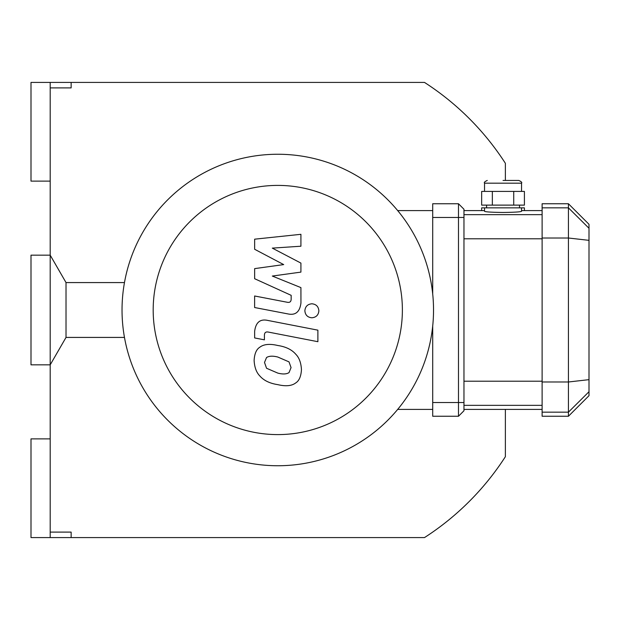 <?xml version="1.0" encoding="UTF-8"?>
<svg xmlns="http://www.w3.org/2000/svg" width="620" height="620" viewBox="0 0 620 620"><rect width="100%" height="100%" fill="white"/><g stroke="black" fill="none" stroke-linecap="round" stroke-linejoin="round"><path stroke-width="0.93" d="M50.197 532.1L71.137 532.1L71.137 537.587L31 537.587L31 438.875L50.197 438.875L50.197 537.587M50.197 438.875L50.197 181.125L31 181.125L31 82.413L50.197 82.413L50.197 87.901L71.137 87.901L71.137 82.413L424.491 82.413A270.777 270.777 0 0 1 505.37 163.292L505.37 180.443M50.197 82.413L71.137 82.413M505.37 409.401L505.37 456.707A270.777 270.777 0 0 1 424.491 537.587L71.137 537.587M50.197 87.901L50.197 181.125M277.783 465.744A155.744 155.744 0 0 0 412.664 232.128A155.744 155.744 0 0 0 142.902 232.128A155.744 155.744 0 0 0 277.783 465.744L277.783 465.744M277.783 434.597A124.597 124.597 0 0 0 385.687 247.698A124.597 124.597 0 0 0 169.88 247.698A124.597 124.597 0 0 0 277.783 434.597M397.683 409.401L432.706 409.401M397.683 210.599L432.706 210.599M254.642 249.271L283.689 264.593L254.642 268.623L254.642 278.713L291.16 295.329L291.16 298.918C291.16 301.746 289.772 302.839 286.998 302.211L254.619 295.988L254.619 307.528L287.757 313.883C295.469 315.596 299.863 311.938 300.948 302.909L300.917 287.61L272.32 276.055L300.917 272.11L300.917 263.089L272.32 248.124L300.917 246.218L300.917 234.313L254.642 239.181L254.642 249.271M289.013 372.62L291.059 367.606L289.013 361.879L277.822 357.043C272.87 355.764 269.111 355.926 266.546 357.515L264.507 362.444L266.546 368.257L277.822 373.108C282.751 374.379 286.487 374.216 289.013 372.62M295.763 354.221C291.788 349.618 285.804 346.712 277.822 345.503C269.778 343.596 263.763 344.178 259.796 347.239C256.393 349.339 254.502 353.733 254.115 360.422C254.502 367.288 256.393 372.45 259.796 375.914C263.763 380.51 269.778 383.423 277.822 384.648C285.804 386.539 291.788 385.958 295.763 382.897C299.173 380.765 301.064 376.34 301.452 369.621C301.064 362.785 299.173 357.655 295.763 354.221M317.882 330.158L267.879 320.447C260.183 318.696 255.773 322.338 254.642 331.367L254.642 337.939L264.415 339.838L264.415 335.397C264.43 332.576 265.825 331.483 268.592 332.126L317.882 341.697L317.882 330.158M304.862 310.783C305.265 315.053 307.597 317.386 311.868 317.781C316.138 317.386 318.471 315.053 318.866 310.783C318.471 306.52 316.138 304.188 311.868 303.785C307.597 304.188 305.265 306.52 304.862 310.783M503.037 180.443L518.808 180.443L503.037 180.443M492.35 191.41L481.663 191.41L481.663 205.119L524.412 205.119L524.412 191.41L492.35 191.41L492.35 205.119M513.724 205.119L513.724 191.41M521.544 207.863L484.53 207.863L484.53 211.312C485.623 211.939 491.792 212.319 503.037 212.466C514.282 212.319 520.451 211.939 521.544 211.312L521.544 207.863L524.412 207.863L524.412 210.599M484.53 207.863L481.663 207.863L481.663 210.599M458.482 203.748L432.706 203.748L432.706 217.457L458.482 217.457L458.482 203.748L463.962 209.235L463.962 402.543L458.482 402.543L458.482 416.253L463.962 410.765L463.962 402.543M463.962 217.457L458.482 217.457L458.482 402.543L432.706 402.543L432.706 325.988M589 228.276L589 224.308L568.432 203.748L568.432 416.253L589 395.692L589 228.276L568.432 207.84L542.113 207.84L542.113 416.253L568.432 416.253M568.432 203.748L542.113 203.748L542.113 207.84M432.706 294.012L432.706 217.457M432.706 402.543L432.706 416.253L458.482 416.253M66.022 337.42L66.022 282.581L50.197 255.161L31 255.161L31 364.839L50.197 364.839L66.022 337.42L124.465 337.42M484.53 191.41L484.53 183.179L521.544 183.179C522.241 182.513 521.327 181.598 518.808 180.443M542.113 238.01L568.432 238.01L589 240.343M542.113 381.99L568.432 381.99L589 379.657M542.113 412.161L568.432 412.161L589 391.724M542.113 381.215L463.962 381.215M463.962 405.348L542.113 405.348M542.113 214.652L463.962 214.652M463.962 238.785L542.113 238.785M484.53 183.179C483.832 182.513 484.747 181.598 487.274 180.443M521.544 191.41L521.544 183.179M519.49 207.863L519.49 205.119M486.584 207.863L486.584 205.119M463.962 409.401L542.113 409.401M463.962 210.599L484.53 210.599M521.544 210.599L542.113 210.599M124.465 282.581L66.022 282.581"/></g></svg>

